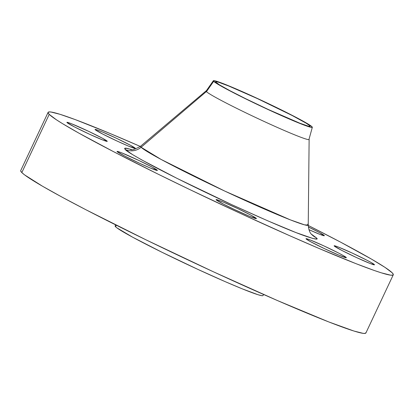 <?xml version="1.0" encoding="UTF-8"?>
<svg xmlns="http://www.w3.org/2000/svg" width="414" height="414" viewBox="0 0 414 414"><rect width="100%" height="100%" fill="white"/><g stroke="black" fill="none" stroke-linecap="round" stroke-linejoin="round"><path stroke-width="0.62" d="M135.259 148.196A22.294 1.128 -154.8 0 1 135.394 148.435A22.294 1.128 -154.8 0 1 116.148 140.62A22.294 1.128 -154.8 0 1 95.179 129.68L102.698 134.043L117.55 141.272L128.293 146.023L135.331 148.476L130.586 145.34L116.841 138.457L102.144 131.859L97.259 129.944L95.81 129.494L95.106 129.406L95.179 129.68A22.294 1.128 -154.8 0 1 95.044 129.447A22.294 1.128 -154.8 0 1 114.29 137.262A22.294 1.128 -154.8 0 1 135.259 148.196L135.13 148.481L135.259 148.196M107.117 141.112A22.294 1.128 -154.8 0 1 107.247 141.345A22.294 1.128 -154.8 0 1 88.001 133.536A22.294 1.128 -154.8 0 1 67.032 122.596L74.551 126.958L89.408 134.188L102.895 140.051L107.19 141.391L102.444 138.255L88.7 131.373L71.255 123.657L67.668 122.409L66.965 122.321L67.032 122.596A22.294 1.128 -154.8 0 1 66.902 122.363A22.294 1.128 -154.8 0 1 86.148 130.172A22.294 1.128 -154.8 0 1 107.117 141.112L106.983 141.397L107.117 141.112M157.248 170.18A22.294 1.128 -154.8 0 1 157.377 170.418A22.294 1.128 -154.8 0 1 138.131 162.604A22.294 1.128 -154.8 0 1 117.162 151.664L124.681 156.026L139.534 163.256L150.277 168.006L157.315 170.459L152.575 167.323L138.825 160.441L121.385 152.73L117.793 151.477L117.09 151.389L117.162 151.664A22.294 1.128 -154.8 0 1 117.033 151.431A22.294 1.128 -154.8 0 1 136.273 159.245A22.294 1.128 -154.8 0 1 157.248 170.18L157.113 170.464L157.248 170.18M256.282 218.375A22.294 1.128 -154.8 0 1 256.411 218.613A22.294 1.128 -154.8 0 1 237.165 210.798A22.294 1.128 -154.8 0 1 216.196 199.858L223.715 204.221L234.614 209.598L249.311 216.201L256.354 218.654L251.608 215.518L237.864 208.635L223.167 202.037L216.827 199.672L216.129 199.584L216.196 199.858A22.294 1.128 -154.8 0 1 216.067 199.626A22.294 1.128 -154.8 0 1 235.312 207.44A22.294 1.128 -154.8 0 1 256.282 218.375L256.147 218.659L256.282 218.375M346.213 257.467A22.294 1.128 -154.8 0 1 346.342 257.699A22.294 1.128 -154.8 0 1 327.096 249.89A22.294 1.128 -154.8 0 1 306.127 238.95L310.8 241.807L324.545 248.69L339.242 255.288L346.28 257.741L343.791 255.868L338.693 253.104L323.836 245.875L310.345 240.011L306.758 238.764L306.055 238.671L306.127 238.95A22.294 1.128 -154.8 0 1 305.998 238.718A22.294 1.128 -154.8 0 1 325.238 246.527A22.294 1.128 -154.8 0 1 346.213 257.467L346.078 257.751L346.213 257.467M324.224 235.483A22.294 1.128 -154.8 0 1 324.353 235.716A22.294 1.128 -154.8 0 1 308.932 229.661L320.006 234.417L324.297 235.757L319.551 232.627L308.337 226.95A22.294 1.128 -154.8 0 1 324.224 235.483L324.095 235.768L324.224 235.483M374.354 264.551A22.294 1.128 -154.8 0 1 374.484 264.784A22.294 1.128 -154.8 0 1 355.238 256.975A22.294 1.128 -154.8 0 1 334.269 246.035L341.788 250.398L356.645 257.627L370.132 263.49L374.427 264.825L371.938 262.952L366.835 260.189L351.978 252.959L338.492 247.096L334.9 245.849L334.201 245.756L334.269 246.035A22.294 1.128 -154.8 0 1 334.139 245.802A22.294 1.128 -154.8 0 1 353.385 253.611A22.294 1.128 -154.8 0 1 374.354 264.551L374.22 264.836L374.354 264.551M309.129 139.42A56.972 2.882 -154.8 0 1 260.53 119.796A56.972 2.882 -154.8 0 1 206.343 91.566L141.102 147.26A92.638 4.689 25.2 0 0 229.211 193.162A92.638 4.689 25.2 0 0 308.233 225.061L309.129 139.42A56.972 2.882 -154.8 0 0 309.035 139.187A56.972 2.882 -154.8 0 1 309.113 139.487A56.972 2.882 -154.8 0 1 259.935 119.522A56.972 2.882 -154.8 0 1 206.343 91.566L141.102 147.26L140.636 146.194A92.638 4.689 25.2 0 0 141.102 147.26A14.863 14.697 -45 0 1 125.256 149.49L125.183 148.124L131.554 149.542L126.146 148.165L124.924 148.171L124.63 148.616L125.256 149.49L132.589 154.613L141.759 159.928L176.902 178.315L231.799 204.676L267.475 220.698L296.026 232.596L313.113 238.547L316.462 238.976L316.757 238.531L316.13 237.657A14.863 14.697 -45 0 1 311.887 234.681A14.863 14.697 135 0 0 316.13 237.657C319.334 240.172 315.189 239.458 303.705 235.499C289.826 230.541 265.855 220.264 231.799 204.676C199.444 189.757 168.037 174.118 151.006 164.969C134.498 155.99 125.913 150.831 125.256 149.49A14.863 14.697 135 0 0 141.102 147.26L161.118 159.447L224.869 191.133L290.405 219.891L304.554 224.849L308.233 225.061L307.669 224.197M206.451 91.675L213.655 81.32A54.695 2.769 -154.8 0 1 213.35 80.725A54.695 2.769 -154.8 0 1 260.763 100.012A54.695 2.769 -154.8 0 1 312.001 126.746A54.695 2.769 -154.8 0 1 312.327 127.3A54.695 2.769 -154.8 0 1 265.317 108.256A54.695 2.769 -154.8 0 1 213.655 81.32L206.451 91.675M206.343 91.566A56.972 2.882 -154.8 0 1 206.053 90.914A56.972 2.882 -154.8 0 1 206.291 90.837A56.972 2.882 -154.8 0 0 206.012 90.966A56.972 2.882 -154.8 0 0 206.343 91.566M48.107 112.36L20.721 170.563A190.735 9.651 25.2 0 0 21.828 172.566L49.219 114.367A190.735 9.651 -154.8 0 1 48.107 112.36A190.735 9.651 -154.8 0 1 140.336 146.442L108.841 132.982L75.483 119.693L60.061 114.316L50.808 111.987L48.619 111.997L48.086 112.794L49.219 114.367L21.828 172.566L24.612 174.905L42.518 186.233L61.81 197.002L86.159 209.872L146.116 239.892L213.257 271.724L277.359 300.517L328.664 321.89L353.939 331.034L363.192 333.363L365.381 333.353L365.914 332.556M308.233 225.449A190.735 9.651 -154.8 0 1 392.172 272.779A190.735 9.651 -154.8 0 1 393.279 274.787A190.735 9.651 -154.8 0 1 228.631 207.947A190.735 9.651 -154.8 0 1 49.219 114.367L56.402 119.781L62.39 123.569L78.867 133.122L113.55 151.674L157.455 173.828L190.005 189.669L240.643 213.52L289.562 235.654L319.122 248.503L356.05 263.687L374.354 270.513L381.325 272.831L390.578 275.16L392.767 275.15L393.3 274.353L392.172 272.779L384.984 267.366L371.482 259.117L340.593 242.143L308.233 225.449M115.63 224.859L115.128 225.925A81.744 4.135 25.2 0 0 115.604 226.784L116.339 225.216L115.604 226.784L116.795 227.783L132.739 237.253L161.993 252.266L197.644 269.276L225.118 281.618L242.325 288.874L257.938 294.696L261.902 295.694L262.838 295.689L263.066 295.348M309.77 125.716A52.216 2.639 -154.8 0 1 310.076 126.265A52.216 2.639 -154.8 0 1 265.001 107.971A52.216 2.639 -154.8 0 1 215.885 82.35A52.216 2.639 -154.8 0 1 215.58 81.801A52.216 2.639 -154.8 0 1 260.654 100.1A52.216 2.639 -154.8 0 1 309.77 125.716L309.46 126.384L309.77 125.716L306.163 123.201L292.16 115.506L257.368 98.573L228.823 86.055L218.851 82.334L216.32 81.698L215.575 81.92L219.492 84.87L230.003 90.738L245.518 98.63L268.288 109.498L299.886 123.227L308.29 126.156L309.936 126.368L309.77 125.716M115.118 226.106L115.604 226.784A81.744 4.135 25.2 0 0 192.494 266.89A81.744 4.135 25.2 0 0 263.056 295.534L263.558 294.468M20.7 170.992L21.828 172.566A190.735 9.651 25.2 0 0 201.245 266.15A190.735 9.651 25.2 0 0 365.893 332.985L393.279 274.787M316.13 237.657L311.437 234.189M312.001 126.746L312.172 127.424L310.443 127.207L301.64 124.138L268.546 109.757L249.295 100.628L228.445 90.107L217.433 83.959L213.334 80.87L214.11 80.637L216.765 81.304L227.214 85.201L261.953 100.566L293.552 116.049L306.065 122.829L312.001 126.746M308.233 225.061C308.73 230.049 309.967 233.273 311.939 234.733L312.213 234.992M206.043 91.194L213.35 80.73M130.42 149.454C131.492 150.494 134.897 149.407 140.636 146.194L206.053 90.914M308.922 139.606L312.327 127.3"/></g></svg>
